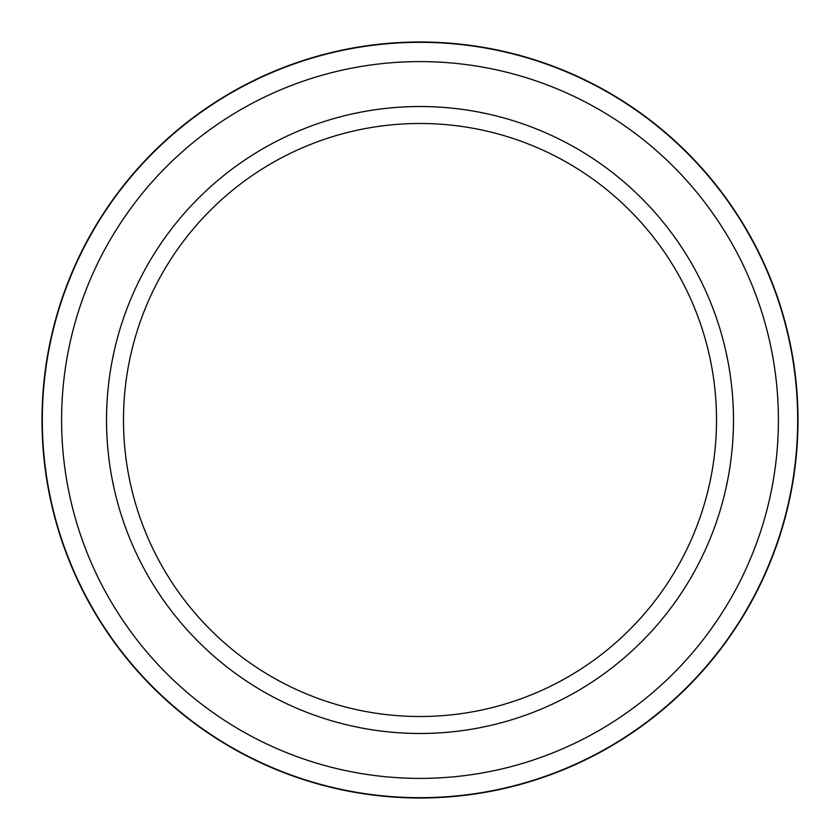 <?xml version="1.0" encoding="UTF-8"?>
<svg xmlns="http://www.w3.org/2000/svg" width="840" height="840" viewBox="0 0 840 840"><rect width="100%" height="100%" fill="white"/><g stroke="black" fill="none" stroke-linecap="round" stroke-linejoin="round"><path stroke-width="1.26" d="M420 42A378 378 0 0 1 798 420A378 378 0 0 1 420 798A378 378 0 0 1 42 420A378 378 0 0 1 420 42M420 61.604A358.397 358.397 0 0 1 778.397 420A358.397 358.397 0 0 1 420 778.397A358.397 358.397 0 0 1 61.604 420A358.397 358.397 0 0 1 420 61.604M420 106.523A313.478 313.478 0 0 1 733.477 420A313.478 313.478 0 0 1 420 733.477A313.478 313.478 0 0 1 106.523 420A313.478 313.478 0 0 1 420 106.523M420 123.491A296.51 296.51 0 0 1 716.51 420A296.51 296.51 0 0 1 420 716.51A296.51 296.51 0 0 1 123.491 420A296.51 296.51 0 0 1 420 123.491M420 42.326A377.675 377.675 0 0 1 797.675 420A377.675 377.675 0 0 1 420 797.675A377.675 377.675 0 0 1 42.326 420A377.675 377.675 0 0 1 420 42.326"/></g></svg>
